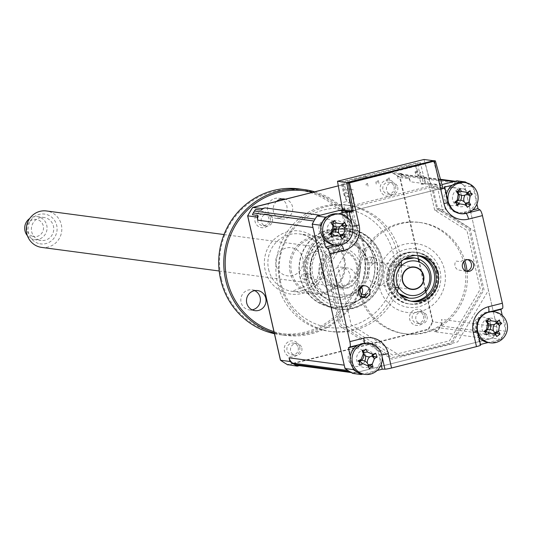 <?xml version="1.0" encoding="UTF-8"?>
<svg xmlns="http://www.w3.org/2000/svg" width="534" height="534" viewBox="0 0 534 534"><rect width="100%" height="100%" fill="white"/><g stroke="black" fill="none" stroke-linecap="round" stroke-linejoin="round"><path stroke-width="0.4" stroke-dasharray="2.67 2" d="M466.149 271.179A5.934 5.727 -82.4 0 1 464.974 271.138L457.998 269.884A5.934 5.727 97.6 0 1 455.996 261.066L460.755 261.7L462.537 260.418A5.934 5.727 -82.4 0 1 467.677 259.644M362.392 297.304A5.934 5.727 -82.4 0 1 356.458 292.799A5.934 5.727 -82.4 0 1 362.866 285.516L364.188 286.017M418.009 255.546A23.156 22.361 97.6 0 0 416.82 255.359A23.156 22.361 97.6 0 0 391.983 283.794A23.156 22.361 97.6 0 0 410.719 301.256A23.156 22.361 97.6 0 0 411.914 301.383M442.799 187.714A1.736 1.675 97.6 0 0 441.731 189.75L440.543 190.224A1.736 0.421 -104.1 0 1 440.563 188.595A1.736 0.421 -104.1 0 1 440.603 188.595L352.373 210.817A1.736 0.421 -104.1 0 0 352.333 210.817A1.736 0.421 -104.1 0 0 352.313 212.439L350.231 212.792L341.606 211.644A1.736 1.675 97.6 0 0 340.198 210.336M342.448 209.655L434.356 186.506A1.736 1.675 97.6 0 0 433.107 188.609L441.731 189.75M334.004 244.892L339.364 243.537A14.371 13.884 97.6 0 0 349.717 226.176L352.433 226.156L352.033 224.367M349.717 226.176L347.834 217.892M342.281 235.334A8.971 8.664 -82.4 0 1 327.415 231.496A8.971 8.664 -82.4 0 1 334.337 220.555A8.971 8.664 -82.4 0 1 343.322 233.865M323.544 238.531L320.941 227.07M327.108 216.717L338.229 213.92M339.364 243.537L341.286 244.779M381.156 364.548L378.96 354.876A14.371 13.884 97.6 0 0 362.266 344.33L363.747 343.529M362.266 344.33L356.906 345.678A15.626 15.092 97.6 0 1 366.878 343.095M378.96 354.876L381.676 354.856A15.433 14.905 97.6 0 0 380.475 351.439M368.553 366.885A8.971 8.664 -82.4 0 1 356.785 360.757A8.971 8.664 -82.4 0 1 365.603 349.67M366.217 349.717A8.971 8.664 -82.4 0 1 373.68 356.572M373.88 357.994A8.971 8.664 -82.4 0 1 371.951 364.228M370.416 365.763A8.971 8.664 -82.4 0 1 368.727 366.805M377.137 370.483L362.866 374.08M352.914 367.793L350.304 356.332M478.818 337.108A15.626 15.092 97.6 0 1 481.695 314.479A15.626 15.092 97.6 0 1 492.348 311.569L486.988 312.917A14.371 13.884 97.6 0 0 476.635 330.279L477.376 330.853M476.635 330.279L479.886 344.61L480.613 345.091M486.988 312.917L488.47 312.116M495.298 334.504A8.971 8.664 -82.4 0 1 482.048 329.211A8.971 8.664 -82.4 0 1 498.416 323.364M498.943 325.006A8.971 8.664 -82.4 0 1 497.955 331.581M496.92 333.049A8.971 8.664 -82.4 0 1 495.612 334.277M502.234 315.394L505.825 331.22A109.977 106.219 -82.4 0 1 501.012 339.29L488.129 342.534M480.493 344.463L479.886 344.61M505.825 331.22L497.501 330.112A109.977 106.219 -82.4 0 1 496.453 332.001M495.966 332.849A109.977 106.219 -82.4 0 1 495.398 333.823A109.977 106.219 97.6 0 0 495.739 333.243A8.684 8.384 97.6 0 0 495.959 332.849M349.757 371.631A8.684 8.384 97.6 0 0 356.018 372.599L489.431 339.003A8.684 8.384 97.6 0 0 494.597 335.158A109.977 106.219 97.6 0 0 495.131 334.277A109.977 106.219 -82.4 0 1 492.682 338.189L352.76 373.42M501.012 339.29L492.682 338.189M444.134 187.247L447.392 201.578A14.371 13.884 97.6 0 0 464.086 212.131L466.002 213.366M464.086 212.131L472.737 209.955M467.076 182.988A109.977 106.219 -82.4 0 1 473.024 186.833L464.693 185.732L497.501 330.112M473.024 186.833L476.935 204.048M447.392 201.578L448.113 202.059A15.433 14.905 97.6 0 0 448.133 202.152M443.046 188.609L441.571 188.409L351.706 211.037M433.762 160.667L441.571 188.409M469.58 195.744A8.971 8.664 -82.4 0 1 463.085 206.538A8.971 8.664 -82.4 0 1 452.685 199.95A8.971 8.664 -82.4 0 1 467.931 192.207M468.191 192.567A8.971 8.664 -82.4 0 1 469.046 194.102M452.378 185.171L463.499 182.374M456.93 180.826A109.977 106.219 -82.4 0 1 464.693 185.732M459.127 190.525A8.971 8.664 97.6 0 0 444.355 198.842A8.971 8.664 97.6 0 0 457.037 204.502M458.719 203.214A8.971 8.664 97.6 0 0 460.715 200.297M461.369 195.297A8.971 8.664 97.6 0 0 460.181 191.946M362.753 350.858A8.971 8.664 97.6 0 0 348.455 359.649A8.971 8.664 97.6 0 0 364.822 361.091M365.416 355.764A8.971 8.664 97.6 0 0 364.121 352.5M490.739 324.559A8.971 8.664 97.6 0 0 480.186 317.269A8.971 8.664 97.6 0 0 481.341 334.911A8.971 8.664 97.6 0 0 490.085 329.565M333.757 221.964A8.971 8.664 97.6 0 0 319.085 230.388A8.971 8.664 97.6 0 0 331.707 236.081M331.768 236.048A8.971 8.664 97.6 0 0 335.445 231.843M336.1 226.843A8.971 8.664 97.6 0 0 333.857 222.071M341.606 211.644L345.899 230.541L325.673 264.45L339.691 326.141L391.876 359.115L451.657 344.063L484.018 289.795L470.007 228.105L437.399 207.499L433.107 188.609M352.5 232.891A15.433 14.905 97.6 0 0 352.433 226.156A5.787 0.541 167.2 0 0 352.52 226.149M361.144 286.745A5.934 5.727 97.6 0 0 359.429 285.383L363.16 285.884M437.686 272.06A26.046 25.158 -82.4 0 1 409.745 304.046A26.046 25.158 -82.4 0 1 388.665 284.402A26.046 25.158 -82.4 0 1 416.607 252.408A26.046 25.158 -82.4 0 1 437.686 272.06M438.281 272.133A26.046 25.158 -82.4 0 1 410.339 304.126A26.046 25.158 -82.4 0 1 389.259 284.482A26.046 25.158 -82.4 0 1 417.201 252.489A26.046 25.158 -82.4 0 1 438.281 272.133M440.063 271.112A29.524 28.509 -82.4 0 1 418.796 306.77A29.524 28.509 -82.4 0 1 384.507 285.103A29.524 28.509 -82.4 0 1 405.773 249.445A29.524 28.509 -82.4 0 1 440.063 271.112M465.421 270.865A56.15 54.228 -82.4 0 1 404.145 333.67A56.15 54.228 -82.4 0 1 358.708 291.317A56.15 54.228 -82.4 0 1 418.936 222.351A56.15 54.228 -82.4 0 1 463.625 261.8M359.689 288.173A56.15 54.228 -82.4 0 1 420.572 222.571A56.15 54.228 -82.4 0 1 464.86 260.645M351.799 205.75L357.9 232.617L337.888 266.179L351.212 324.839L400.84 356.198L457.691 341.887L488.463 290.276L475.14 231.616L442.866 211.224L436.759 184.35L351.799 205.75L343.616 204.662L349.723 231.529L357.9 232.617M467.05 271.038A56.15 54.228 -82.4 0 1 405.78 333.883A56.15 54.228 -82.4 0 1 361.912 297.118M341.907 244.632L329.705 265.091L343.035 323.758L392.657 355.11L449.508 340.799L480.286 289.194L466.956 230.528L434.683 210.136L428.582 183.269L436.759 184.35M434.683 210.136L442.866 211.224M423.969 159.472L431.779 187.214L436.652 208.654L468.925 229.046L482.676 289.575L450.923 342.815L392.27 357.586L379.24 349.356M379.127 349.283L370.015 343.529M369.615 343.275L341.066 325.233L327.315 264.71L347.334 231.149L342.674 210.67M428.582 183.269L428.034 183.402L427.527 181.153L424.804 181.84L420.458 162.73L342.034 182.481L346.372 201.592L343.649 202.279L344.163 204.522L343.616 204.662M349.723 231.529L341.927 244.599M431.779 187.214L440.557 188.382L445.429 209.822L436.652 208.654M433.488 160.734L441.298 188.475L440.557 188.382M347.02 182.515L351.686 210.93M347.334 231.149L356.105 232.317L351.279 211.063M361.485 287.185A31.833 30.745 97.6 0 0 366.985 260.565A31.833 30.745 97.6 0 0 330.012 237.203A31.833 30.745 97.6 0 0 307.077 275.651A2.897 2.797 -82.4 0 1 303.973 279.209A2.897 2.797 -82.4 0 1 303.712 273.528A2.897 2.797 -82.4 0 1 307.077 275.651A31.833 30.745 97.6 0 0 344.056 299.02A31.833 30.745 97.6 0 0 359.869 289.214M307.43 274.022A2.897 2.797 -82.4 0 1 310.868 276.672A2.897 2.797 -82.4 0 1 307.691 279.703A2.897 2.797 -82.4 0 1 307.43 274.022M331.394 240.106A28.943 27.955 -82.4 0 1 341.586 239.519A28.943 27.955 -82.4 0 1 365.717 266.593A28.943 27.955 -82.4 0 1 344.163 296.31A28.943 27.955 -82.4 0 1 333.964 296.897A28.943 27.955 -82.4 0 1 309.833 269.824A28.943 27.955 -82.4 0 1 331.394 240.106M361.351 286.998A28.943 27.955 97.6 0 0 366.13 257.915A28.943 27.955 97.6 0 0 343.816 239.819A28.943 27.955 97.6 0 0 333.623 240.407A28.943 27.955 97.6 0 0 312.07 270.124A28.943 27.955 97.6 0 0 336.193 297.198A28.943 27.955 97.6 0 0 346.392 296.604A28.943 27.955 97.6 0 0 359.789 288.767M369.074 257.074A2.897 2.797 -82.4 0 1 372.505 259.718A2.897 2.797 -82.4 0 1 366.985 260.565A2.897 2.797 -82.4 0 1 369.074 257.074M372.792 257.568A2.897 2.797 -82.4 0 1 376.223 260.212A2.897 2.797 -82.4 0 1 373.046 263.242A2.897 2.797 -82.4 0 1 372.792 257.568M336.18 228.792A39.362 38.014 -82.4 0 1 374.768 262.801A39.362 38.014 -82.4 0 1 345.712 306.329A39.362 38.014 -82.4 0 1 299.995 277.44A39.362 38.014 -82.4 0 1 328.35 229.894A39.362 38.014 -82.4 0 1 333.81 228.946M422.16 177.822L420.291 175.94L418.656 176.347L418.149 174.104L415.953 174.585L415.445 172.355L417.608 171.741L416.34 166.167L415.078 165.366L344.143 183.229L343.362 184.544L344.477 184.717L345.478 189.103L344.63 190.117L346.82 189.637L347.327 191.86L345.164 192.48L345.672 194.73L344.043 195.137L341.039 181.934L417.288 162.73L425.471 163.818L430.13 184.33L423.435 183.442L422.16 177.822L419.711 178.436L418.122 176.834L417.742 175.179L424.129 176.3L425.531 182.481L424.79 182.381L425.298 184.631L420.986 184.056L419.711 178.436M343.362 184.544L344.63 190.117M416.34 166.167L415.826 166.748L416.827 171.134L417.608 171.741M420.291 175.94L417.288 162.73M420.986 184.056L423.435 183.442M408.85 165.8L397.957 168.544L401.301 168.984L412.195 166.241L408.85 165.8M365.276 176.774L354.389 179.517L357.733 179.958L368.627 177.215L365.276 176.774M425.471 163.818L349.216 183.022L341.039 181.934M344.043 195.137L345.912 197.019L347.187 202.64L353.882 203.534L349.216 183.022M349.636 202.026L348.362 196.405L346.773 194.803L346.392 193.148L352.78 194.269L354.182 200.45L353.441 200.35L353.949 202.6L349.636 202.026L347.187 202.64M345.912 197.019L348.362 196.405M415.192 171.547L420.765 172.288L420.351 172.983L414.771 172.242L415.192 171.547M353.361 189.857L347.107 188.689L353.361 189.857M367.419 183.342L366.05 184.297L366.304 185.418L368.059 186.152L367.419 183.342M375.856 181.827L376.23 184.096L375.856 181.827M378.312 180.605L376.944 181.553L377.198 182.675L378.953 183.409L378.312 180.605M386.749 179.084L387.117 181.353L386.749 179.084M389.206 177.862L387.838 178.81L388.091 179.931L389.84 180.672L389.206 177.862M397.636 176.34L398.01 178.61L397.636 176.34M299.681 346.987A8.103 7.83 -82.4 0 1 293.847 356.779A8.103 7.83 -82.4 0 1 284.428 350.831A8.103 7.83 -82.4 0 1 290.269 341.039A8.103 7.83 -82.4 0 1 299.681 346.987M298.199 347.581A5.934 5.727 -82.4 0 1 291.831 354.863A5.934 5.727 -82.4 0 1 287.032 350.391A5.934 5.727 -82.4 0 1 293.393 343.102A5.934 5.727 -82.4 0 1 298.199 347.581M301.803 348.055A5.934 5.727 -82.4 0 1 295.442 355.344A5.934 5.727 -82.4 0 1 290.636 350.871A5.934 5.727 -82.4 0 1 297.004 343.582A5.934 5.727 -82.4 0 1 301.803 348.055M424.951 315.447A8.103 7.83 -82.4 0 1 419.11 325.233A8.103 7.83 -82.4 0 1 409.698 319.285A8.103 7.83 -82.4 0 1 415.539 309.493A8.103 7.83 -82.4 0 1 424.951 315.447M423.462 316.035A5.934 5.727 -82.4 0 1 417.101 323.317A5.934 5.727 -82.4 0 1 412.301 318.845A5.934 5.727 -82.4 0 1 418.663 311.556A5.934 5.727 -82.4 0 1 423.462 316.035M427.073 316.515A5.934 5.727 -82.4 0 1 420.705 323.798A5.934 5.727 -82.4 0 1 415.906 319.325A5.934 5.727 -82.4 0 1 422.267 312.036A5.934 5.727 -82.4 0 1 427.073 316.515M395.581 186.179A8.103 7.83 -82.4 0 1 389.747 195.971A8.103 7.83 -82.4 0 1 380.335 190.024A8.103 7.83 -82.4 0 1 386.169 180.232A8.103 7.83 -82.4 0 1 395.581 186.179M394.099 186.773A5.934 5.727 -82.4 0 1 387.731 194.056A5.934 5.727 -82.4 0 1 382.931 189.583A5.934 5.727 -82.4 0 1 389.293 182.294A5.934 5.727 -82.4 0 1 394.099 186.773M397.703 187.247A5.934 5.727 -82.4 0 1 391.342 194.536A5.934 5.727 -82.4 0 1 386.536 190.064A5.934 5.727 -82.4 0 1 392.904 182.775A5.934 5.727 -82.4 0 1 397.703 187.247M270.311 217.725A8.103 7.83 -82.4 0 1 264.477 227.517A8.103 7.83 -82.4 0 1 255.065 221.57A8.103 7.83 -82.4 0 1 260.899 211.778A8.103 7.83 -82.4 0 1 270.311 217.725M257.588 218.827A5.934 5.727 -82.4 0 1 268.829 218.313A5.934 5.727 -82.4 0 1 262.468 225.602A5.934 5.727 -82.4 0 1 257.548 219.114M272.433 218.793A5.934 5.727 -82.4 0 1 266.072 226.082A5.934 5.727 -82.4 0 1 261.273 221.603A5.934 5.727 -82.4 0 1 267.634 214.321A5.934 5.727 -82.4 0 1 272.433 218.793M397.283 291.237A63.673 61.497 -82.4 0 1 331.621 331.621A63.673 61.497 -82.4 0 1 280.096 283.594A63.673 61.497 -82.4 0 1 348.395 205.39A63.673 61.497 -82.4 0 1 399.919 253.416A63.673 61.497 -82.4 0 1 401.228 261.52M395.647 288.093A63.673 61.497 -82.4 0 1 329.004 331.274A63.673 61.497 -82.4 0 1 277.48 283.247A63.673 61.497 -82.4 0 1 345.778 205.043A63.673 61.497 -82.4 0 1 397.303 253.069A63.673 61.497 -82.4 0 1 398.831 264.13M333.757 229.24A39.069 37.734 97.6 0 0 300.268 277.366A39.069 37.734 97.6 0 0 345.652 306.049A39.069 37.734 97.6 0 0 373.793 258.85A39.069 37.734 97.6 0 0 335.586 229.106M398.871 264.944A63.673 61.497 -82.4 0 1 395.901 287.319M401.488 265.291A63.673 61.497 -82.4 0 1 398.518 287.666M489.431 339.003L434.255 331.674A8.684 8.384 97.6 0 0 439.422 327.823A109.977 106.219 97.6 0 0 440.57 325.907A8.684 8.384 97.6 0 0 441.565 319.419L442.392 323.077L432.48 321.755L425.685 291.871M496.326 332.041A8.684 8.384 97.6 0 0 496.733 326.755L465.461 189.089A8.684 8.384 97.6 0 0 461.783 183.776A109.977 106.219 97.6 0 0 459.941 182.615A8.684 8.384 97.6 0 0 456.737 181.467L455.195 181.26M465.461 189.089L410.286 181.76L409.591 178.696L399.712 177.555A109.737 105.986 97.6 0 0 391.742 172.542L338.309 185.865M434.255 331.674L437.82 330.773A109.977 106.219 97.6 0 0 442.392 323.077M437.82 330.773L428.455 329.531A109.977 106.219 97.6 0 0 433.021 321.828L426.112 291.397M293.093 363.621L287.906 364.922L287.646 364.629L292.685 363.354M292.966 363.287L428.014 329.278A109.737 105.986 97.6 0 0 432.48 321.755M293.373 363.547L428.455 329.531L428.014 329.278M344.236 365.156A8.684 8.384 97.6 0 0 347.908 370.469M297.785 365.45A8.684 8.384 97.6 0 0 300.842 365.269L299.327 365.65M313.952 221.003A8.684 8.384 97.6 0 0 312.957 227.491M320.267 215.235A8.684 8.384 97.6 0 0 315.093 219.087M255.666 209.428A109.977 106.219 97.6 0 0 252.475 214.755M402.97 174.451A109.977 106.219 97.6 0 0 401.441 173.57L398.504 174.311A8.684 8.384 97.6 0 1 402.97 174.451L397.47 173.717A8.684 8.384 97.6 0 1 399.265 174.551A109.977 106.219 97.6 0 1 401.107 175.713A8.684 8.384 97.6 0 1 402.603 176.948L408.103 177.682A8.684 8.384 97.6 0 1 410.286 181.76M401.441 173.57L392.076 172.328L252.622 207.572M402.603 176.948A109.977 106.219 97.6 0 0 397.47 173.717M409.591 178.696A109.977 106.219 97.6 0 0 408.103 177.682M425.258 289.975L418.876 261.887M418.195 258.91L399.712 177.555M280.43 360.043A109.737 105.986 97.6 0 0 287.646 364.629M488.436 342.581A15.626 15.092 97.6 0 0 499.297 339.697A15.626 15.092 97.6 0 0 505.157 323.197A15.626 15.092 97.6 0 0 492.555 311.596M336.166 228.993A40.517 39.136 -82.4 0 1 348.021 228.699A40.517 39.136 -82.4 0 1 380.809 259.264A40.517 39.136 -82.4 0 1 337.348 309.026A40.517 39.136 -82.4 0 1 304.56 278.461A40.517 39.136 -82.4 0 1 333.697 229.533M333.503 230.194A40.517 39.136 97.6 0 0 306.049 278.661A40.517 39.136 97.6 0 0 338.836 309.226A40.517 39.136 97.6 0 0 382.297 259.457A40.517 39.136 97.6 0 0 349.51 228.892A40.517 39.136 97.6 0 0 336.106 229.507M363.167 374.127A15.626 15.092 97.6 0 0 379.213 352.614A15.626 15.092 97.6 0 0 367.285 343.142M333.797 244.866A15.626 15.092 97.6 0 0 344.657 241.982A15.626 15.092 97.6 0 0 350.518 225.482A15.626 15.092 97.6 0 0 337.915 213.88M336.066 229.767A40.277 38.902 -82.4 0 1 381.216 256.353A40.277 38.902 -82.4 0 1 356.125 307.257A40.277 38.902 -82.4 0 1 307.123 281.765A40.277 38.902 -82.4 0 1 333.403 230.481M375.669 258.042A34.73 33.542 -82.4 0 1 354.029 301.937A34.73 33.542 -82.4 0 1 311.783 279.956A34.73 33.542 -82.4 0 1 333.416 236.068A34.73 33.542 -82.4 0 1 375.669 258.042M389.293 270.972A11.287 10.9 -82.4 0 1 377.184 284.836A11.287 10.9 -82.4 0 1 368.053 276.318A11.287 10.9 -82.4 0 1 380.161 262.454A11.287 10.9 -82.4 0 1 389.293 270.972M323.664 272.62A17.368 16.774 -82.4 0 1 336.173 251.647A17.368 16.774 -82.4 0 1 356.345 264.39A17.368 16.774 -82.4 0 1 343.836 285.363A17.368 16.774 -82.4 0 1 323.664 272.62M359.816 263.803A20.259 19.564 97.6 0 0 336.28 248.937A20.259 19.564 97.6 0 0 321.688 273.408A20.259 19.564 97.6 0 0 345.218 288.273A20.259 19.564 97.6 0 0 359.816 263.803M459.066 213.32A15.626 15.092 97.6 0 0 469.927 210.436A15.626 15.092 97.6 0 0 475.787 193.935A15.626 15.092 97.6 0 0 463.185 182.334M446.411 194.449A15.626 15.092 97.6 0 0 458.239 213.179M403.624 259.564A20.259 19.564 97.6 0 0 392.477 282.813A20.259 19.564 97.6 0 0 399.085 293.747M436.792 271.939A26.046 25.158 97.6 0 0 406.534 252.822A26.046 25.158 97.6 0 0 387.777 284.282A26.046 25.158 97.6 0 0 418.029 303.399A26.046 25.158 97.6 0 0 436.792 271.939M387.33 284.221A26.046 25.158 -82.4 0 1 406.094 252.762A26.046 25.158 -82.4 0 1 436.345 271.879A26.046 25.158 -82.4 0 1 417.581 303.339A26.046 25.158 -82.4 0 1 387.33 284.221M379.16 286.277A34.73 33.542 -82.4 0 1 404.178 244.332A34.73 33.542 -82.4 0 1 444.515 269.824A34.73 33.542 -82.4 0 1 419.497 311.769A34.73 33.542 -82.4 0 1 379.16 286.277M359.876 289.254A26.046 25.158 -82.4 0 1 319.659 275.23A26.046 25.158 -82.4 0 1 345.364 243.043M345.451 243.05A26.046 25.158 -82.4 0 1 368.68 262.888A26.046 25.158 -82.4 0 1 363.247 285.864M363.227 285.89A26.046 25.158 -82.4 0 1 361.725 287.552M366.264 294.982A34.73 33.542 97.6 0 0 376.85 260.832A34.73 33.542 97.6 0 0 351.846 235.2A34.73 33.542 97.6 0 0 311.489 277.286A34.73 33.542 97.6 0 0 363.828 297.011M41.639 247.402A18.376 17.749 97.6 0 0 61.417 232.911A18.376 17.749 97.6 0 0 49.141 211.531A18.376 17.749 97.6 0 0 46.478 210.963M345.084 250.86A18.376 17.749 97.6 0 0 342.428 250.286A18.376 17.749 97.6 0 0 322.649 264.777A18.376 17.749 97.6 0 0 334.925 286.151A18.376 17.749 97.6 0 0 337.588 286.725A18.376 17.749 97.6 0 0 357.366 272.233A18.376 17.749 97.6 0 0 345.084 250.86M38.415 243.424A15.039 14.525 -82.4 0 1 28.649 224.814A15.039 14.525 -82.4 0 1 46.725 214.548A15.039 14.525 -82.4 0 1 56.497 233.151A15.039 14.525 -82.4 0 1 38.415 243.424M27.408 235.734A11.574 11.181 97.6 0 0 32.681 239.212A11.574 11.181 97.6 0 0 34.356 239.572A11.574 11.181 97.6 0 0 46.812 230.441A11.574 11.181 97.6 0 0 39.082 216.978A11.574 11.181 97.6 0 0 37.407 216.617A11.574 11.181 97.6 0 0 29.697 218.506M39.369 240.1A11.574 11.181 -82.4 0 1 31.639 226.636A11.574 11.181 -82.4 0 1 44.095 217.505A11.574 11.181 -82.4 0 1 45.77 217.865A11.574 11.181 -82.4 0 1 53.507 231.329A11.574 11.181 -82.4 0 1 41.045 240.46A11.574 11.181 -82.4 0 1 39.369 240.1M32.734 236.335A8.684 8.384 -82.4 0 1 27.094 225.588A8.684 8.384 -82.4 0 1 37.534 219.661A8.684 8.384 -82.4 0 1 43.174 230.401A8.684 8.384 -82.4 0 1 32.734 236.335M221.363 278.928A72.357 69.881 -82.4 0 1 273.481 191.539A72.357 69.881 -82.4 0 1 357.52 244.645A72.357 69.881 -82.4 0 1 305.401 332.041A72.357 69.881 -82.4 0 1 221.363 278.928M274.409 333.703A73.512 71.002 97.6 0 0 280.056 334.698A73.512 71.002 97.6 0 0 358.908 244.405A73.512 71.002 97.6 0 0 299.42 188.956M314.72 191.793A73.512 71.002 -82.4 0 1 363.981 245.079A73.512 71.002 -82.4 0 1 285.129 335.372A73.512 71.002 -82.4 0 1 274.249 333.016M273.942 331.654A72.357 69.881 97.6 0 0 342.608 315.16A72.357 69.881 97.6 0 0 363.187 245.393A72.357 69.881 97.6 0 0 312.523 192.347M290.169 272.36A28.943 27.955 -82.4 0 1 321.214 236.816A28.943 27.955 -82.4 0 1 344.63 258.643A28.943 27.955 -82.4 0 1 313.591 294.194A28.943 27.955 -82.4 0 1 290.169 272.36M343.843 258.957A27.781 26.834 97.6 0 0 311.569 238.564A27.781 26.834 97.6 0 0 291.557 272.126A27.781 26.834 97.6 0 0 323.831 292.519A27.781 26.834 97.6 0 0 343.843 258.957M254.705 290.636A10.133 9.786 97.6 0 0 251.928 289.822A10.133 9.786 97.6 0 0 241.068 302.264A10.133 9.786 97.6 0 0 249.265 309.907A10.133 9.786 97.6 0 0 252.155 309.847M336.587 280.39A10.133 9.786 97.6 0 0 344.784 288.033A10.133 9.786 97.6 0 0 355.651 275.591A10.133 9.786 97.6 0 0 347.454 267.948A10.133 9.786 97.6 0 0 336.587 280.39M330.92 279.642A10.133 9.786 97.6 0 0 339.117 287.279A10.133 9.786 97.6 0 0 349.984 274.836A10.133 9.786 97.6 0 0 341.787 267.2A10.133 9.786 97.6 0 0 330.92 279.642M276.552 201.405A10.133 9.786 97.6 0 0 273.415 211.411A10.133 9.786 97.6 0 0 281.612 219.047A10.133 9.786 97.6 0 0 292.478 206.611A10.133 9.786 97.6 0 0 285.376 199.182M281.391 199.028A10.133 9.786 97.6 0 0 278.614 198.214A10.133 9.786 97.6 0 0 267.748 210.656A10.133 9.786 97.6 0 0 275.945 218.299A10.133 9.786 97.6 0 0 286.811 205.857A10.133 9.786 97.6 0 0 282.786 199.836M304.327 268.909A14.211 13.724 -82.4 0 1 314.566 251.748A14.211 13.724 -82.4 0 1 331.067 262.174A14.211 13.724 -82.4 0 1 320.834 279.342A14.211 13.724 -82.4 0 1 304.327 268.909M276.071 265.151A14.211 13.724 -82.4 0 1 286.311 247.99A14.211 13.724 -82.4 0 1 302.811 258.423A14.211 13.724 -82.4 0 1 292.579 275.584A14.211 13.724 -82.4 0 1 276.071 265.151M440.603 188.595L442.853 187.895M434.356 186.506L442.773 187.628M348.889 211.491A1.736 1.675 -82.4 0 1 350.231 212.792M382.11 356.779L381.676 354.856A5.787 0.541 167.2 0 0 381.757 354.85M280.664 282.306A59.908 57.866 -82.4 0 1 323.818 209.942A59.908 57.866 -82.4 0 1 393.404 253.917A59.908 57.866 -82.4 0 1 350.251 326.281A59.908 57.866 -82.4 0 1 280.664 282.306M494.597 335.158L439.422 327.823M495.739 333.243L440.57 325.907M496.733 326.755L490.833 325.967M488.517 325.66L441.565 319.419M425.678 289.495L419.457 262.121M418.776 259.13L400.22 177.448A109.977 106.219 97.6 0 0 392.076 172.328M356.018 372.599L300.842 365.269M440.65 179.911L398.504 174.311M459.941 182.615L399.265 174.551M461.783 183.776L401.107 175.713M331.18 233.825A37.627 36.339 -82.4 0 1 378.332 257.128A37.627 36.339 -82.4 0 1 354.89 304.68A37.627 36.339 -82.4 0 1 309.119 280.871A37.627 36.339 -82.4 0 1 330.346 234.159M411.18 301.229A23.156 22.361 -82.4 0 1 390.494 283.594A23.156 22.361 -82.4 0 1 417.254 255.506M268.622 269.496A28.943 27.955 97.6 0 0 292.038 291.33A28.943 27.955 97.6 0 0 323.083 255.779A28.943 27.955 97.6 0 0 299.667 233.952A28.943 27.955 97.6 0 0 268.622 269.496M325.066 254.998A31.833 30.745 -82.4 0 1 302.131 293.453A31.833 30.745 -82.4 0 1 265.151 270.084A31.833 30.745 -82.4 0 1 288.086 231.629A31.833 30.745 -82.4 0 1 325.066 254.998M465.014 271.145L467.243 271.439M361.258 297.271L363.494 297.572M413.102 301.577L410.719 301.256M419.197 255.673L416.82 255.359M441.792 189.777L442.512 188.001L440.563 188.595M362.826 285.51L365.056 285.803M466.576 259.384L468.812 259.678M410.339 304.126L409.745 304.046M417.201 252.489L416.607 252.408M418.936 222.351L420.572 222.571M404.145 333.67L405.78 333.883M308.452 273.962L304.734 273.468M343.816 239.819L341.586 239.519M373.807 257.508L370.089 257.014M373.046 263.242L369.328 262.748M336.193 297.198L333.964 296.897M307.691 279.703L303.973 279.209M295.442 355.344L291.831 354.863M420.705 323.798L417.101 323.317M391.342 194.536L387.731 194.056M266.072 226.082L262.468 225.602M348.395 205.39L345.778 205.043M331.621 331.621L329.004 331.274M267.634 214.321L264.03 213.84M392.904 182.775L389.293 182.294M422.267 312.036L418.663 311.556M297.004 343.582L293.393 343.102M352.961 372.779L351.279 372.552M440.483 179.304L401.561 174.137M392.003 172.328L338.302 185.852M338.836 309.226L337.348 309.026M349.51 228.892L348.021 228.699M411.54 289.395L398.905 287.719M395.307 287.239L377.184 284.836M414.511 267.02L401.882 265.338M398.284 264.864L380.161 262.454M398.978 293.62L392.577 282.853L394.065 269.249L403.49 259.664M224.013 234.553L342.428 250.286M37.407 216.617L44.095 217.505M34.356 239.572L41.045 240.46M219.174 270.992L337.588 286.725M313.591 294.194L292.038 291.33L316.428 281.932L322.983 255.739C319.559 243.424 311.783 236.161 299.667 233.952L321.214 236.816M249.265 309.907L254.932 310.661M339.117 287.279L344.784 288.033M275.945 218.299L281.612 219.047M278.614 198.214L284.282 198.968M341.787 267.2L347.454 267.948M251.928 289.822L257.595 290.576M285.129 335.372L280.056 334.698"/><path stroke-width="0.8" d="M467.677 259.644A5.934 5.727 -82.4 0 1 466.149 271.179M462.444 266.967A5.934 5.727 97.6 0 0 467.243 271.439A5.934 5.727 97.6 0 0 473.611 264.156A5.934 5.727 97.6 0 0 468.812 259.678A5.934 5.727 97.6 0 0 462.444 266.967M362.392 297.304A5.934 5.727 -82.4 0 0 365.303 296.236L366.19 294.835L361.431 294.201A5.934 5.727 97.6 0 0 361.144 286.745M358.688 293.093A5.934 5.727 97.6 0 0 363.494 297.572A5.934 5.727 97.6 0 0 369.855 290.282A5.934 5.727 97.6 0 0 365.056 285.803A5.934 5.727 97.6 0 0 358.688 293.093M411.914 301.383A23.156 22.361 97.6 0 0 435.557 272.821A23.156 22.361 97.6 0 0 418.009 255.546M437.933 273.134A23.156 22.361 -82.4 0 1 413.102 301.577A23.156 22.361 -82.4 0 1 394.366 284.108A23.156 22.361 -82.4 0 1 419.197 255.673A23.156 22.361 -82.4 0 1 437.933 273.134M352.333 210.817L348.755 211.477L340.198 210.336A1.736 1.675 97.6 0 0 339.591 210.376L317.009 216.056A109.977 106.219 -82.4 0 0 312.196 224.133L320.527 225.241A109.977 106.219 -82.4 0 1 325.339 217.164L317.009 216.056M347.834 217.892L346.466 211.844L349.183 211.824A5.787 0.541 -12.8 0 0 353.181 211.237L351.706 211.037L346.746 182.581L433.762 160.667L435.37 160.881L443.046 188.609A5.787 0.541 -12.8 0 0 444.889 187.768A5.787 0.541 -12.8 0 0 444.855 187.728L444.134 187.247L452.378 185.171M334.337 220.555L334.337 220.555A39.543 17.675 49.9 0 1 336.467 223.052L342.321 223.993A39.543 3.751 -37.9 0 1 344.79 222.231L345.358 224.407L347.12 225.568A39.543 17.308 148.4 0 1 344.864 227.638L343.903 233.705A39.543 17.675 49.9 0 1 345.398 236.388L342.147 238.825A39.543 3.378 -124 0 1 340.352 236.362L334.498 235.421A39.543 17.308 148.4 0 1 331.701 237.143L331.26 234.987L329.365 233.805A39.543 3.751 -37.9 0 1 331.954 231.776L332.922 225.715A39.543 3.378 -124 0 1 331.087 222.985L334.337 220.549L332.542 223.926L332.922 225.715M343.322 233.865A8.971 8.664 -82.4 0 1 342.281 235.334M353.181 211.237L348.355 182.795A5.787 0.541 -12.8 0 0 349.43 182.535L359.068 224.968A21.153 20.425 -82.4 0 1 343.836 250.513L329.945 254.01A5.787 1.402 -104.1 0 0 327.429 248.297L325.473 247.035L323.544 238.531M320.941 227.07L320.527 225.241M325.473 247.035L334.004 244.892M325.339 217.164L327.108 216.717M338.229 213.92L346.466 211.844M341.286 244.779L341.319 244.799A15.433 14.905 97.6 0 0 352.5 232.891M365.069 374.381A15.626 15.092 97.6 0 0 372.825 373.299A15.626 15.092 97.6 0 0 381.116 352.867A15.626 15.092 97.6 0 0 369.188 343.395A15.626 15.092 97.6 0 0 361.438 344.47A15.626 15.092 97.6 0 0 353.141 364.902A15.626 15.092 97.6 0 0 365.069 374.381L363.167 374.127A15.626 15.092 97.6 0 1 351.239 364.649A15.626 15.092 97.6 0 1 356.906 345.678L348.375 347.821L349.863 347.02A5.787 1.402 -104.1 0 0 349.857 341.64L363.741 338.142A5.787 1.402 75.9 0 1 363.747 343.529L349.863 347.02M363.741 338.142A21.153 20.425 -82.4 0 1 388.311 353.668L391.569 367.999A5.787 0.541 167.2 0 1 384.934 369.188L382.217 369.208L381.156 364.548M365.603 349.67A8.971 8.664 -82.4 0 1 366.217 349.717M373.68 356.572A8.971 8.664 -82.4 0 1 373.88 357.994M371.951 364.228A8.971 8.664 -82.4 0 1 370.416 365.763M362.866 374.08L361.091 374.528A109.977 106.219 -82.4 0 1 353.328 369.621L352.914 367.793M382.217 369.208L377.137 370.483M350.304 356.332L348.375 347.821M361.091 374.528L352.76 373.42A109.977 106.219 -82.4 0 1 344.997 368.513L312.196 224.133M353.328 369.621L344.997 368.513M329.945 254.01L349.857 341.64M380.475 351.439A15.433 14.905 97.6 0 0 363.747 343.529M477.376 330.853L480.613 345.091A5.787 0.541 167.2 0 1 480.64 345.131A5.787 0.541 167.2 0 1 476.488 346.613L473.231 332.281A21.153 20.425 -82.4 0 1 488.463 306.736L502.354 303.239A5.787 1.402 75.9 0 1 502.361 308.619L500.872 309.42L492.348 311.569A15.626 15.092 97.6 0 1 492.555 311.596L494.457 311.849A15.626 15.092 97.6 0 0 483.597 314.726A15.626 15.092 97.6 0 0 480.119 336.553A15.626 15.092 97.6 0 0 490.339 342.835A15.626 15.092 97.6 0 0 501.199 339.951A15.626 15.092 97.6 0 0 504.67 318.124A15.626 15.092 97.6 0 0 494.457 311.849M498.416 323.364A8.971 8.664 -82.4 0 1 498.936 324.959A8.971 8.664 -82.4 0 1 498.943 325.006M497.955 331.581A8.971 8.664 -82.4 0 1 496.92 333.049M500.872 309.42L502.234 315.394M488.129 342.534L480.493 344.463M496.453 332.001A109.977 106.219 -82.4 0 1 495.966 332.849A8.684 8.384 97.6 0 0 496.326 332.041M495.398 333.823A109.977 106.219 -82.4 0 1 495.131 334.277A109.977 106.219 97.6 0 0 495.398 333.823M391.569 367.999L476.488 346.613M502.361 308.619L488.47 312.116A15.433 14.905 97.6 0 0 484.799 313.591A15.433 14.905 97.6 0 0 477.356 330.76A5.787 0.541 -12.8 0 1 477.389 330.8C476.174 323.317 478.644 317.583 484.799 313.591M466.002 213.366L479.933 209.889A5.787 1.402 75.9 0 1 482.449 215.609L468.558 219.107A5.787 1.402 -104.1 0 0 466.042 213.386A15.433 14.905 97.6 0 1 452.271 209.595L448.146 202.099A5.787 0.541 -12.8 0 0 448.113 202.059L444.882 187.821M472.737 209.955L477.977 208.634L479.933 209.889M476.935 204.048L477.977 208.634M502.354 303.239L482.449 215.609M448.133 202.152A15.433 14.905 97.6 0 0 452.271 209.595M348.355 182.795L346.746 182.581M468.558 219.107A21.153 20.425 -82.4 0 1 443.988 203.581L434.349 161.148L349.43 182.535M434.349 161.148A5.787 0.541 -12.8 0 0 435.37 160.881M459.607 189.009A8.971 8.664 -82.4 0 1 459.614 189.009A39.543 17.675 49.9 0 1 461.736 191.506L467.59 192.454A39.543 3.751 -37.9 0 1 470.054 190.685L470.621 192.861L472.383 194.022A39.543 17.308 148.4 0 1 470.134 196.091L469.166 202.159A39.543 17.675 49.9 0 1 470.668 204.842L467.417 207.285A39.543 3.378 -124 0 1 465.621 204.822L459.767 203.875A39.543 17.308 148.4 0 1 456.964 205.603L456.53 203.441L454.634 202.259A39.543 3.751 -37.9 0 1 457.224 200.237L458.192 194.169A39.543 3.378 -124 0 1 456.356 191.439L458.526 190.912L459.607 189.003L457.812 192.387L456.356 191.439M467.931 192.207A8.971 8.664 -82.4 0 1 468.191 192.567M469.046 194.102A8.971 8.664 -82.4 0 1 469.566 195.698A8.971 8.664 -82.4 0 1 469.58 195.744M463.499 182.374L465.261 181.927A109.977 106.219 -82.4 0 1 467.076 182.988M465.261 181.927L456.93 180.826L441.945 184.597L453.673 181.64L440.65 179.911M457.037 204.502A8.971 8.664 97.6 0 0 458.719 203.214M460.715 200.297A8.971 8.664 97.6 0 0 461.369 195.297M460.181 191.946A8.971 8.664 97.6 0 0 459.127 190.525M364.822 361.091A8.971 8.664 97.6 0 0 365.416 355.764M364.121 352.5A8.971 8.664 97.6 0 0 362.753 350.858M490.085 329.565A8.971 8.664 97.6 0 0 490.739 324.559M335.445 231.843A8.971 8.664 97.6 0 0 336.1 226.843M363.874 285.777L363.16 285.884M463.625 261.8A56.15 54.228 -82.4 0 1 464.373 264.71A56.15 54.228 -82.4 0 1 465.421 270.865M361.912 297.118A56.15 54.228 -82.4 0 1 360.343 291.531A56.15 54.228 -82.4 0 1 359.689 288.173M464.86 260.645A56.15 54.228 -82.4 0 1 466.008 264.924A56.15 54.228 -82.4 0 1 467.05 271.038M342.674 210.67L337.501 181.246L423.969 159.472L433.488 160.734L347.02 182.515L337.501 181.246M370.015 343.529L369.615 343.275M342.461 209.708L351.686 210.93M359.869 289.214A31.833 30.745 97.6 0 0 361.485 287.185M359.789 288.767A28.943 27.955 97.6 0 0 361.351 286.998M333.81 228.946A39.362 38.014 -82.4 0 1 336.18 228.792M335.586 229.106A39.069 37.734 97.6 0 0 333.757 229.24M398.831 264.13A63.673 61.497 -82.4 0 1 398.871 264.944M395.901 287.319A63.673 61.497 -82.4 0 1 395.647 288.093M401.228 261.52A63.673 61.497 -82.4 0 1 401.488 265.291M398.518 287.666A63.673 61.497 -82.4 0 1 397.283 291.237M342.448 209.655L320.267 215.235L265.091 207.906A8.684 8.384 97.6 0 0 261.166 210.162L255.666 209.428A8.684 8.384 97.6 0 0 254.418 211.023A109.977 106.219 97.6 0 0 253.276 212.939A8.684 8.384 97.6 0 0 252.475 214.755L257.975 215.482A109.977 106.219 97.6 0 0 257.088 217.098L257.782 220.162L312.957 227.491L344.236 365.156L289.061 357.827L289.889 361.478A109.977 106.219 97.6 0 0 297.278 366.17L287.646 364.629M289.061 357.827A8.684 8.384 97.6 0 0 292.739 363.133A109.977 106.219 97.6 0 0 294.581 364.301A8.684 8.384 97.6 0 0 297.785 365.45L351.279 372.552M292.739 363.133L347.908 370.469A109.977 106.219 97.6 0 0 349.757 371.631L294.581 364.301M297.278 366.17L299.327 365.65M289.889 361.478L280.524 360.236A109.977 106.219 97.6 0 0 287.906 364.922M257.088 217.098L247.723 215.849L280.524 360.236M257.975 215.482A8.684 8.384 97.6 0 0 257.782 220.162M254.418 211.023L315.093 219.087A109.977 106.219 97.6 0 0 313.952 221.003L253.276 212.939M265.091 207.906L262.147 208.647A109.977 106.219 97.6 0 0 261.166 210.162M262.147 208.647L252.782 207.406A109.977 106.219 97.6 0 0 247.723 215.849L247.723 215.849M456.737 181.467A8.684 8.384 97.6 0 0 453.673 181.64M280.43 360.043L247.669 215.843A109.737 105.986 97.6 0 1 252.622 207.572L338.309 185.865M425.685 291.871L425.258 289.975M418.876 261.887L418.195 258.91M487.889 320.173L488.977 318.264A39.543 17.675 49.9 0 1 491.106 320.774L496.96 321.715A39.543 3.751 -37.9 0 1 499.423 319.946L499.991 322.122L501.753 323.284A39.543 17.308 148.4 0 1 499.504 325.36L498.536 331.42A39.543 17.675 49.9 0 1 500.031 334.104L496.78 336.547A39.543 3.378 -124 0 1 494.991 334.084L489.137 333.143A39.543 17.308 148.4 0 1 486.334 334.865L485.9 332.702L484.004 331.521A39.543 3.751 -37.9 0 1 486.594 329.498L487.555 323.43A39.543 3.378 -124 0 1 485.726 320.7L487.889 320.173M488.083 323.21A6.822 6.588 -82.4 0 1 487.001 329.999A6.822 6.588 -82.4 0 1 493.563 331.053A6.822 6.588 -82.4 0 1 494.644 324.265A6.822 6.588 -82.4 0 1 488.083 323.21L487.175 321.648L488.977 318.264M478.818 337.108A15.626 15.092 97.6 0 0 488.436 342.581L490.339 342.835M496.78 336.547L494.871 332.669L500.031 334.104M494.644 324.265L496.206 323.264L499.504 325.36M493.563 331.053L494.738 332.482L498.536 331.42M494.738 332.482L494.991 334.084M487.001 329.999L485.84 331.047L489.137 333.143M486.334 334.865L485.66 331.187L486.594 329.498M485.66 331.187L484.004 331.521M487.175 321.648L485.726 320.7M499.423 319.946L496.206 323.264L496.96 321.715M496.386 323.13L501.753 323.284M333.697 229.533A40.517 39.136 -82.4 0 1 336.166 228.993M336.106 229.507A40.517 39.136 97.6 0 0 333.503 230.194M370.943 367.232L369.334 368.8A39.543 1.996 -111.2 0 1 368.16 365.924L362.693 363.594A39.543 15.453 162.3 0 1 359.576 364.635L359.642 362.412L358.067 360.824A39.543 5.607 -25.2 0 1 361.051 359.429L363.354 353.755A39.543 1.996 -111.2 0 1 362.179 350.691L364.408 350.684L365.883 349.096A39.543 19.064 64.3 0 1 367.399 352.019L372.865 354.349A39.543 5.607 -25.2 0 1 375.642 353.261L377.151 357.079A39.543 15.453 162.3 0 1 374.508 358.514L372.205 364.188A39.543 19.064 64.3 0 1 373.039 367.205L370.943 367.232M359.576 364.635L359.642 361.331L358.067 360.824M369.188 343.395L367.285 343.142A15.626 15.092 97.6 0 0 366.878 343.095M369.334 368.8L368.246 365.002L373.039 367.205M377.151 357.079L371.871 356.071L375.642 353.261M371.871 356.071L374.508 358.514M363.781 354.189A6.822 6.588 -82.4 0 1 361.204 360.55A6.822 6.588 -82.4 0 1 367.325 363.16A6.822 6.588 -82.4 0 1 369.908 356.805A6.822 6.588 -82.4 0 1 363.781 354.189L363.354 352.62L367.399 352.019M369.908 356.805L371.664 356.165L372.865 354.349M367.325 363.16L368.16 364.789L372.205 364.188M368.16 364.789L368.16 365.924M361.204 360.55L359.849 361.244L362.693 363.594M359.642 361.331L361.051 359.429M362.179 350.691L363.354 352.62L363.354 353.755M328.957 217.011A15.626 15.092 97.6 0 0 325.486 238.838A15.626 15.092 97.6 0 0 335.706 245.113A15.626 15.092 97.6 0 0 346.566 242.236A15.626 15.092 97.6 0 0 350.037 220.408A15.626 15.092 97.6 0 0 339.818 214.127A15.626 15.092 97.6 0 0 328.957 217.011M339.818 214.127L337.915 213.88A15.626 15.092 97.6 0 0 327.055 216.757A15.626 15.092 97.6 0 0 321.194 233.258A15.626 15.092 97.6 0 0 333.797 244.866L335.706 245.113M331.701 237.143L331.207 233.331L334.498 235.421M331.027 233.471L329.365 233.805M332.368 232.283A6.822 6.588 -82.4 0 1 338.923 233.338A6.822 6.588 -82.4 0 1 340.004 226.543A6.822 6.588 -82.4 0 1 333.45 225.488A6.822 6.588 -82.4 0 1 332.368 232.283L331.207 233.331L331.954 231.776M333.45 225.488L332.675 224.113L336.467 223.052M342.147 238.825L340.238 234.953L345.398 236.388M340.238 234.953L343.903 233.705M338.923 233.338L340.105 234.766L340.352 236.362M340.004 226.543L341.573 225.548L344.864 227.638M342.321 223.993L341.573 225.548L347.12 225.568M341.753 225.415L344.79 222.231M333.403 230.481A40.277 38.902 -82.4 0 1 336.066 229.767M423.649 275.537A11.287 10.9 -82.4 0 1 411.54 289.395A11.287 10.9 -82.4 0 1 402.409 280.884A11.287 10.9 -82.4 0 1 414.511 267.02A11.287 10.9 -82.4 0 1 423.649 275.537M396.689 282.326A17.368 16.774 97.6 0 0 416.86 295.068A17.368 16.774 97.6 0 0 429.369 274.096A17.368 16.774 97.6 0 0 409.198 261.346A17.368 16.774 97.6 0 0 396.689 282.326M454.227 185.465A15.626 15.092 97.6 0 0 450.756 207.292A15.626 15.092 97.6 0 0 460.969 213.573A15.626 15.092 97.6 0 0 471.829 210.69A15.626 15.092 97.6 0 0 475.307 188.862A15.626 15.092 97.6 0 0 465.087 182.588A15.626 15.092 97.6 0 0 454.227 185.465M465.087 182.588L463.185 182.334A15.626 15.092 97.6 0 0 452.325 185.211A15.626 15.092 97.6 0 0 446.411 194.449M458.239 213.179A15.626 15.092 97.6 0 0 459.066 213.32L460.969 213.573M457.812 192.387L461.736 191.506M470.668 204.842L465.374 203.22L469.166 202.159M465.501 203.407L467.417 207.285M464.193 201.792A6.822 6.588 -82.4 0 1 465.274 195.003A6.822 6.588 -82.4 0 1 458.719 193.942A6.822 6.588 -82.4 0 1 457.638 200.737A6.822 6.588 -82.4 0 1 464.193 201.792L465.374 203.22L465.621 204.822M457.638 200.737L456.477 201.785L459.767 203.875M454.634 202.259L456.29 201.925L456.964 205.603M456.29 201.925L457.224 200.237M458.719 193.942L457.938 192.574L458.192 194.169M465.274 195.003L466.836 194.002L467.59 192.454M466.836 194.002L470.134 196.091M472.383 194.022L467.023 193.869L470.054 190.685M399.085 293.747A20.259 19.564 97.6 0 0 408.87 298.092A20.259 19.564 97.6 0 0 430.604 273.208A20.259 19.564 97.6 0 0 414.21 257.929A20.259 19.564 97.6 0 0 403.624 259.564M361.725 287.552A26.046 25.158 -82.4 0 1 359.876 289.254M363.828 297.011A34.73 33.542 97.6 0 0 366.264 294.982M416.066 267.647A11 10.62 97.6 0 0 402.843 275.164A11 10.62 97.6 0 0 409.985 288.767A11 10.62 97.6 0 0 423.208 281.258A11 10.62 97.6 0 0 416.066 267.647M224.013 234.553L46.478 210.963A18.376 17.749 97.6 0 0 26.7 225.455A18.376 17.749 97.6 0 0 38.975 246.828A18.376 17.749 97.6 0 0 41.639 247.402L219.174 270.992M29.697 218.506A11.574 11.181 97.6 0 0 27.408 235.734M274.249 333.016A73.512 71.002 -82.4 0 1 225.642 279.916A73.512 71.002 -82.4 0 1 304.493 189.63L299.42 188.956A73.512 71.002 97.6 0 0 220.569 279.242A73.512 71.002 97.6 0 0 274.409 333.703M304.493 189.63A73.512 71.002 -82.4 0 1 314.72 191.793M312.523 192.347A72.357 69.881 97.6 0 0 227.03 279.683A72.357 69.881 97.6 0 0 273.942 331.654M246.728 303.018A10.133 9.786 97.6 0 0 254.932 310.661A10.133 9.786 97.6 0 0 265.792 298.219A10.133 9.786 97.6 0 0 257.595 290.576A10.133 9.786 97.6 0 0 246.728 303.018M252.155 309.847A10.133 9.786 97.6 0 0 260.125 297.465A10.133 9.786 97.6 0 0 254.705 290.636M285.376 199.182A10.133 9.786 97.6 0 0 284.282 198.968A10.133 9.786 97.6 0 0 276.552 201.405M282.786 199.836A10.133 9.786 97.6 0 0 281.391 199.028M351.692 210.977L348.215 211.517A1.736 1.675 -82.4 0 1 348.889 211.491M348.215 211.517L339.591 210.376M352.033 224.367L349.183 211.824M327.429 248.297L341.319 244.799A5.787 1.402 -104.1 0 1 343.836 250.513M384.934 369.188L382.11 356.779M388.311 353.668A5.787 0.541 167.2 0 1 381.757 354.85M473.231 332.281A5.787 0.541 -12.8 0 0 477.389 330.8L480.64 345.131M488.463 306.736A5.787 1.402 75.9 0 1 488.47 312.116M443.988 203.581A5.787 0.541 -12.8 0 0 448.146 202.099L444.889 187.768M359.068 224.968A5.787 0.541 167.2 0 1 352.52 226.149M490.833 325.967L488.517 325.66M426.112 291.397L425.678 289.495M419.457 262.121L418.776 259.13M491.106 320.774L487.308 321.835L487.555 323.43M330.346 234.159A37.627 36.339 -82.4 0 1 331.18 233.825M417.254 255.506A23.156 22.361 -82.4 0 1 434.069 272.627A23.156 22.361 -82.4 0 1 411.18 301.229M455.195 181.26L440.483 179.304M338.302 185.852L252.716 207.406M252.655 207.452L247.629 215.836L280.417 360.156M398.905 287.719L395.307 287.239M401.882 265.338L398.284 264.864M403.49 259.664L414.21 257.929M398.978 293.62L408.87 298.092"/></g></svg>
